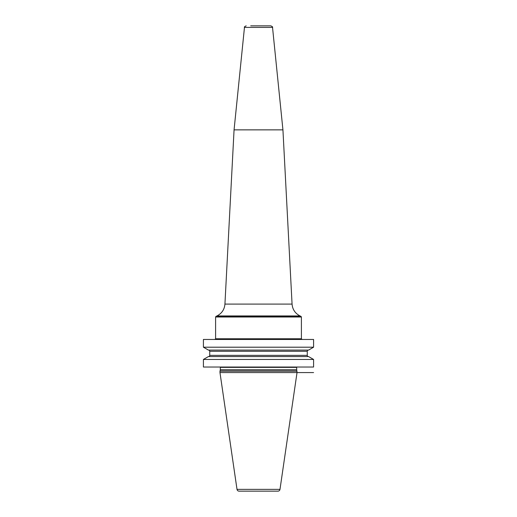 <?xml version="1.0" encoding="UTF-8"?>
<svg xmlns="http://www.w3.org/2000/svg" width="517" height="517" viewBox="0 0 517 517"><rect width="100%" height="100%" fill="white"/><g stroke="black" fill="none" stroke-linecap="round" stroke-linejoin="round"><path stroke-width="0.78" d="M301.405 317.011L301.405 338.764L215.595 338.764L215.595 317.011L301.405 317.011L301.004 316.385L215.996 316.385L215.595 317.011M313.586 339.462L203.414 339.462L203.414 347.198L313.586 347.198L313.586 339.462M313.586 359.457L313.586 367.025L203.414 367.025L203.414 359.457L208.403 356.581L308.597 356.581L313.586 359.457L203.414 359.457M297.029 371.187L219.971 371.187L219.971 372.57L297.029 372.57L296.706 369.978A0.691 0.691 0 0 1 296.68 369.797L296.68 367.367A0.691 0.691 0 0 1 296.777 367.025M219.971 371.187L220.294 369.978A0.691 0.691 0 0 0 220.32 369.797L220.32 367.367A0.691 0.691 0 0 0 220.223 367.025M219.971 372.57L237.012 489.373A2.081 2.081 0 0 0 239.067 491.15L277.933 491.15A2.081 2.081 0 0 0 279.988 489.373L237.012 489.373M313.586 372.57L297.029 372.57L279.988 489.373M313.586 347.198L308.597 350.08L208.403 350.08L203.414 347.198M308.468 356.581A1.215 1.215 0 0 1 307.26 355.366L307.26 351.289A1.215 1.215 0 0 1 308.468 350.08M208.532 356.581A1.215 1.215 0 0 0 209.74 355.366L209.74 351.289A1.215 1.215 0 0 0 208.532 350.08M234.065 129.864L244.47 27.407L272.53 27.407L282.935 129.864L234.065 129.864L224.934 304.093L292.066 304.093C292.544 309.515 295.207 313.464 300.054 315.939L216.946 315.939L215.996 316.385M250.7 25.85L270.805 25.85C272.369 26.567 272.944 27.084 272.53 27.407M296.68 367.367L220.32 367.367M296.68 369.797L220.32 369.797M296.706 369.978L220.294 369.978M307.26 351.289L209.74 351.289M307.26 355.366L209.74 355.366M301.405 338.764L302.102 339.462M215.595 338.764L214.898 339.462M300.054 315.939L301.004 316.385M224.934 304.093C224.456 309.515 221.793 313.464 216.946 315.939M282.935 129.864L292.066 304.093M244.47 27.407C244.056 27.084 244.631 26.567 246.195 25.85"/></g></svg>

